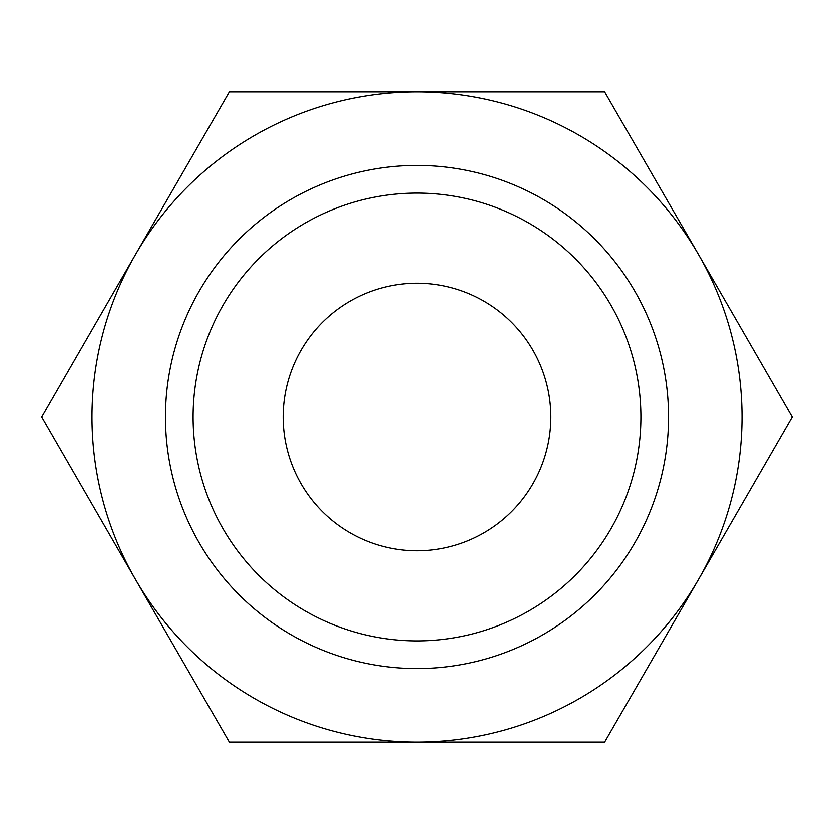 <?xml version="1.0" encoding="UTF-8"?>
<svg xmlns="http://www.w3.org/2000/svg" width="834" height="834" viewBox="0 0 834 834"><rect width="100%" height="100%" fill="white"/><g stroke="black" fill="none" stroke-linecap="round" stroke-linejoin="round"><path stroke-width="1.25" d="M792.3 417L604.65 91.98L417 91.98A325.02 325.02 0 0 0 135.525 579.505A325.02 325.02 0 0 0 417 742.02L604.65 742.02L698.475 579.505A325.02 325.02 0 0 0 417 91.98L229.35 91.98L41.7 417L229.35 742.02L417 742.02A325.02 325.02 0 0 0 698.475 579.505L792.3 417M640.898 417A223.898 223.898 0 0 1 417 640.898A223.898 223.898 0 0 1 193.102 417A223.898 223.898 0 0 1 417 193.102A223.898 223.898 0 0 1 640.898 417M668.545 417A251.545 251.545 0 0 1 417 668.545A251.545 251.545 0 0 1 165.455 417A251.545 251.545 0 0 1 417 165.455A251.545 251.545 0 0 1 668.545 417M283.164 417A133.836 133.836 0 0 1 417 283.164A133.836 133.836 0 0 1 550.836 417A133.836 133.836 0 0 1 417 550.836A133.836 133.836 0 0 1 283.164 417"/></g></svg>
